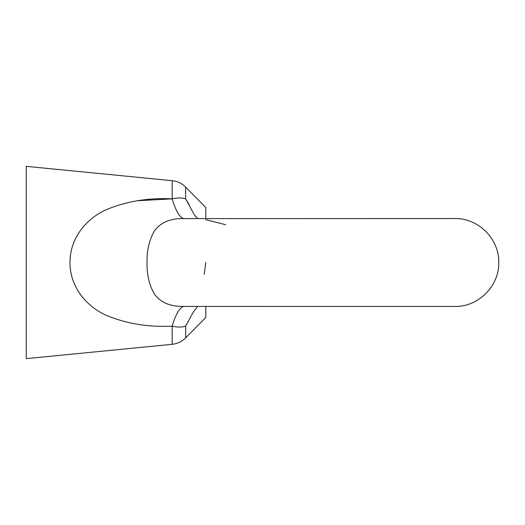 <?xml version="1.0" encoding="UTF-8"?>
<svg xmlns="http://www.w3.org/2000/svg" width="525" height="525" viewBox="0 0 525 525"><rect width="100%" height="100%" fill="white"/><g stroke="black" fill="none" stroke-linecap="round" stroke-linejoin="round"><path stroke-width="0.79" d="M205.8 219.726L225.717 224.7M189.282 204.986L186.047 199.507M184.098 218.603C170.691 218.249 160.86 222.272 154.606 230.672C149.415 239.288 146.875 249.9 146.993 262.5C146.882 275.093 149.415 285.692 154.586 294.302C160.84 302.728 170.677 306.757 184.098 306.397L454.794 306.456C478.288 307.059 499.354 285.987 498.75 262.5C499.354 239.013 478.288 217.941 454.794 218.544L184.098 218.603A87.905 18.231 87.4 0 1 172.167 198.857C177.575 197.617 182.077 197.63 185.673 198.909L194.401 214.948L197.544 218.544M184.098 306.397A87.905 18.231 -87.4 0 0 172.167 326.143C148.116 327.324 126.007 323.656 105.84 315.118C86.559 306.41 69.956 287.155 69.969 262.5C69.996 237.746 86.468 218.748 105.768 209.915C126.039 201.344 148.168 197.656 172.167 198.857L137.622 200.721M205.8 218.544L205.8 207.559L185.673 187.13L185.673 198.909M205.8 262.5L204.166 274.319M172.167 326.143C177.575 327.383 182.077 327.37 185.673 326.091C182.07 327.37 177.568 327.383 172.167 326.143L172.167 344.315L26.25 358.647L26.25 166.353L172.167 180.685L172.167 198.857M197.544 306.456L192.983 312.631L185.673 326.091L185.673 337.87L205.8 317.441L205.8 306.456M185.673 187.13C181.926 183.402 177.424 181.256 172.167 180.685M172.167 344.315C177.424 343.744 181.926 341.598 185.673 337.87"/></g></svg>
